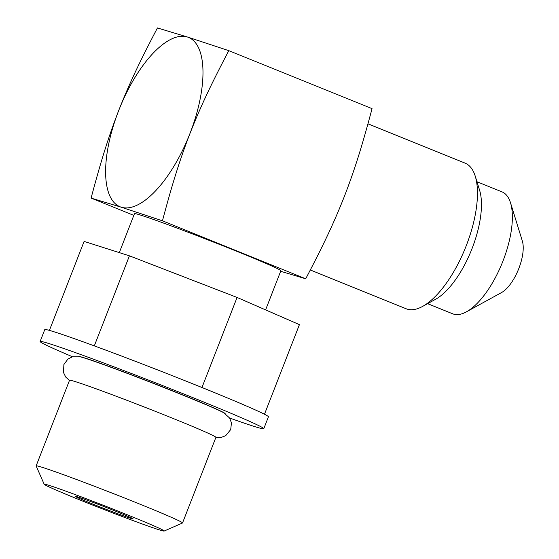 <?xml version="1.0" encoding="UTF-8"?>
<svg xmlns="http://www.w3.org/2000/svg" width="559" height="559" viewBox="0 0 559 559"><rect width="100%" height="100%" fill="white"/><g stroke="black" fill="none" stroke-linecap="round" stroke-linejoin="round"><path stroke-width="0.84" d="M228.799 50.659L187.475 37.02L157.435 27.95C140.05 61.064 129.45 83.256 118.62 110.738A91.348 37.355 -68 0 0 121.135 207.165A91.348 37.355 -68 0 0 189.983 133.447A91.348 37.355 -68 0 0 187.475 37.02A91.348 37.355 -68 0 0 118.62 110.738C107.978 138.339 100.767 161.81 91.096 198.096L121.135 207.165L162.459 220.805C172.116 184.561 179.355 161.013 189.983 133.447C200.835 105.93 211.393 83.808 228.799 50.659L372.056 108.635C362.393 144.9 355.175 168.392 344.533 195.992C333.702 223.474 323.095 245.687 305.717 278.78L162.459 220.805M280.653 271.283L305.717 278.78M367.955 123.812L465.046 163.109A78.56 32.122 112 0 1 475.262 176.232A78.56 32.122 112 0 1 466.262 245.694A78.56 32.122 112 0 1 422.569 306.43A78.56 32.122 112 0 1 406.1 308.75L310.322 269.983M475.262 176.232L479.622 190.326A65.773 26.895 112 0 1 472.082 248.482A65.773 26.895 112 0 1 435.503 299.331L422.569 306.43M510.528 202.833L522.358 241.097A31.059 12.703 -68 0 1 518.794 268.565A31.059 12.703 -68 0 1 501.521 292.574L466.409 311.838A65.773 26.895 112 0 0 502.988 260.99A65.773 26.895 -68 0 0 510.528 202.833A65.773 26.895 -68 0 0 501.975 191.849L476.96 181.731M466.409 311.838A65.773 26.895 112 0 1 452.622 313.781L427.614 303.663M130.464 518.249A31.059 0.887 21.3 0 1 97.825 506.07A31.059 0.887 21.3 0 1 75.255 496.336A31.059 0.887 21.3 0 1 77.925 496.986A31.059 0.887 21.3 0 1 110.563 509.165A31.059 0.887 21.3 0 1 133.133 518.899A31.059 0.887 21.3 0 1 130.464 518.249M264.477 414.254L299.421 324.639L237.079 297.444L129.422 255.833L84.102 241.411L49.402 330.397M229.623 418.013A120.031 3.431 -158.7 0 0 263.785 428.711L268.432 416.804A120.031 3.431 -158.7 0 0 203.49 388.121A120.031 3.431 -158.7 0 0 44.769 329.6L40.122 341.514A120.031 3.431 -158.7 0 0 72.516 356.761M263.785 428.711A120.031 3.431 -158.7 0 0 198.843 400.034A120.031 3.431 -158.7 0 0 40.122 341.514M225.144 413.59A78.56 2.243 -158.7 0 0 167.218 388.701A78.56 2.243 -158.7 0 0 85.506 358.214A78.56 2.243 -158.7 0 0 78.805 356.537M265.602 309.889L280.87 270.731A78.56 2.243 -158.7 0 0 223.789 246.114A78.56 2.243 -158.7 0 0 141.224 215.299A78.56 2.243 -158.7 0 0 134.488 213.657L119.298 252.612M164.15 531.05L182.472 523.014A78.56 2.243 -158.7 0 0 182.527 522.965A78.56 2.243 -158.7 0 0 125.44 498.355A78.56 2.243 -158.7 0 0 42.882 467.534A78.56 2.243 -158.7 0 0 36.146 465.892A78.56 2.243 -158.7 0 0 36.146 465.968L44.196 484.283A64.397 1.845 -158.7 0 0 91.83 504.735A64.397 1.845 -158.7 0 0 158.672 529.666A64.397 1.845 -158.7 0 0 164.15 531.05A64.397 1.845 -158.7 0 0 118.235 511.164A64.397 1.845 -158.7 0 0 49.716 485.568A64.397 1.845 -158.7 0 0 44.196 484.283M182.527 522.965L215.907 437.348A78.56 2.243 -158.7 0 0 158.826 412.731A78.56 2.243 -158.7 0 0 76.262 381.916A78.56 2.243 -158.7 0 0 69.526 380.274L36.146 465.892M223.963 412.877A78.56 2.243 -158.7 0 0 223.81 412.794A78.56 2.243 -158.7 0 0 160.824 386.318A78.56 2.243 -158.7 0 0 85.457 358.34A78.56 2.243 -158.7 0 0 80.328 356.852A78.56 2.243 -158.7 0 0 80.161 356.81M91.096 198.096L133.811 215.383M129.422 255.833L94.31 345.881M237.079 297.444L201.967 387.506M69.463 380.441L65.745 377.094L63.453 372.455L63.901 364.517L67.891 359.109L72.474 356.775L80.328 356.852M215.844 437.515L220.84 437.564L225.668 435.699L230.713 429.557L231.44 422.877L229.644 418.055L223.81 412.794"/></g></svg>
